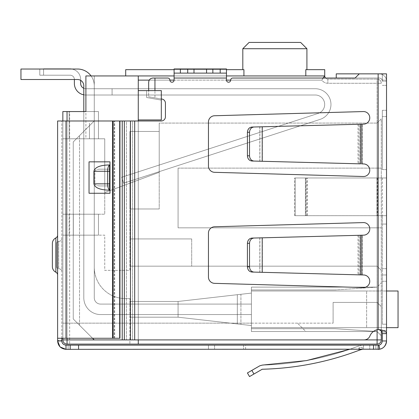 <?xml version="1.0" encoding="UTF-8"?>
<svg xmlns="http://www.w3.org/2000/svg" width="419" height="419" viewBox="0 0 419 419"><rect width="100%" height="100%" fill="white"/><g stroke="black" fill="none" stroke-linecap="round" stroke-linejoin="round"><path stroke-width="0.31" stroke-dasharray="2.1 1.57" d="M159.22 172.314L159.22 123.081L159.22 172.314L159.22 123.081L159.22 172.314L159.22 123.081L159.22 172.314L159.22 123.081L159.22 172.314L159.22 123.081L159.22 172.314L159.22 123.081L159.22 172.314L159.22 123.081L159.22 172.314L159.22 123.081L159.22 172.314L104.75 192.52L104.75 138.794L104.75 214.214L62.85 214.214L62.85 235.164L94.275 235.164L94.275 267.217L94.275 235.164L62.85 235.164L62.85 339.914A4.19 4.19 0 0 0 67.04 344.104L129.89 344.104L67.04 344.104A4.19 4.19 0 0 1 62.85 339.914L62.85 214.214L104.75 214.214L104.75 138.794L104.75 192.52L104.75 138.794L104.75 192.52L104.75 138.794L104.75 192.52L104.75 138.794L104.75 192.52L104.75 138.794L104.75 192.52L104.75 138.794L104.75 192.52L104.75 138.794L104.75 192.52L104.75 138.794L104.75 192.52L159.22 172.314M159.22 123.081L159.22 208.976L159.22 131.461L129.89 131.461L159.22 131.461L129.89 131.461L129.89 238.935L129.89 131.461L159.22 131.461L159.22 123.081L377.1 123.081L381.29 118.891L381.29 335.724L381.29 118.891L377.1 123.081L377.1 227.831L381.29 227.831L377.1 227.831L381.29 227.831L377.1 227.831L377.1 266.17L129.89 266.17L129.89 270.36L104.75 270.36L104.75 235.164L62.85 235.164L73.325 235.164L73.325 214.214L98.465 214.214L62.85 214.214L98.465 214.214L62.85 214.214L73.325 214.214L73.325 235.164L62.85 235.164L94.275 235.164L94.275 267.217A31.425 31.425 0 0 0 125.7 298.642L129.89 298.642L129.89 344.104L129.89 298.642L129.89 317.183L129.89 298.642L125.7 298.642A31.425 31.425 0 0 1 94.275 267.217A31.425 31.425 0 0 0 125.7 298.642A31.425 31.425 0 0 1 94.275 267.217L94.275 235.164L62.85 235.164L62.85 214.214L62.85 235.164L62.85 214.214L62.85 235.164L104.75 235.164L104.75 270.36L129.89 270.36L129.89 266.17L377.1 266.17L129.89 266.17L129.89 238.935L191.693 238.935L129.89 238.935L129.89 266.17L191.693 266.17L191.693 238.935L191.693 266.17L377.1 266.17L381.29 270.36L377.1 266.17L377.1 227.831L178.075 227.831L377.1 227.831L377.1 168.124L381.29 168.124L377.1 168.124L377.1 123.081L159.22 123.081M138.27 119.939L138.27 90.609L161.315 90.609L161.315 119.939L161.315 100.11L161.315 119.939L138.27 119.939L161.315 119.939L138.27 119.939L138.27 339.914L138.27 75.944L138.27 344.104L138.27 120.986M138.27 90.609L146.65 90.609L146.65 97.522L161.315 100.11L146.65 97.522L146.65 90.609L138.27 90.609L138.27 75.944L324.725 75.944L321.85 80.134A7.333 7.333 0 0 0 327.868 83.276L377.1 83.276L377.1 329.753M381.29 330.994L381.29 339.914A4.19 4.19 0 0 1 377.1 344.104A4.19 4.19 0 0 0 381.29 339.914L377.1 339.914L377.1 344.104L138.27 344.104L138.27 339.914L377.1 339.914L377.1 83.276L327.868 83.276A7.333 7.333 0 0 1 321.85 80.134L138.27 80.134M138.27 344.104L67.04 344.104C64.516 343.837 63.117 342.438 62.85 339.914A4.19 4.19 0 0 0 67.04 344.104C64.516 343.837 63.117 342.438 62.85 339.914L62.85 111.559L94.275 111.559L69.135 111.559L94.275 111.559L85.895 111.559L94.275 111.559L85.895 111.559L85.895 75.944L138.27 75.944M129.89 298.642L125.7 298.642L129.89 298.642M69.659 111.559L62.85 111.559L62.85 339.914A4.19 4.19 0 0 0 67.04 344.104L67.04 339.914L62.85 339.914L62.85 111.559L69.659 111.559L69.659 344.104L69.659 111.559M178.075 317.183L129.89 317.183L178.075 317.183L129.89 317.183L178.075 317.183L129.89 317.183L178.075 317.183L129.89 317.183L178.075 317.183L251.4 325.563L178.075 317.183L240.925 324.364L178.075 317.183L178.075 301.471L178.075 317.183L178.075 301.471L129.89 301.471L178.075 301.471L178.075 317.183L251.4 325.563L251.4 293.091L178.075 301.471L129.89 301.471L178.075 301.471L237.327 294.698L237.327 323.955L237.327 294.698L240.925 294.29L178.075 301.471L178.075 317.183L178.075 301.471L251.4 293.091L251.4 331.534L251.4 287.12L377.1 287.12L377.1 266.17L381.29 270.36L377.1 266.17L377.1 331.534L381.29 335.724L381.29 306.603L381.29 335.724L381.29 306.603L381.29 335.724L377.1 331.534L377.1 287.12L381.29 282.93L377.1 287.12L251.4 287.12L251.4 323.154L333.105 323.154L251.4 323.154L251.4 331.534L377.1 331.534L381.29 335.724L377.1 331.534L377.1 302.413L377.1 331.534L377.1 302.413L381.29 306.603L377.1 302.413L377.1 331.534L251.4 331.534L377.1 331.534L251.4 331.534L377.1 331.534L251.4 331.534L251.4 325.563L178.075 317.183M62.85 323.154L251.4 323.154L62.85 323.154M251.4 287.12L377.1 287.12L251.4 287.12L377.1 287.12L251.4 287.12L251.4 325.563L251.4 287.12L377.1 287.12L251.4 287.12L377.1 287.12L335.2 289.948L251.4 289.948L251.4 287.12L377.1 287.12L251.4 287.12L251.4 289.948L335.2 289.948L377.1 287.12L335.2 289.948L251.4 289.948L251.4 287.12L251.4 289.948L335.2 289.948L377.1 287.12L335.2 289.948L251.4 289.948L251.4 287.12L251.4 289.948L251.4 287.12L377.1 287.12L335.2 289.948L377.1 287.12L381.29 282.93L377.1 287.12L335.2 289.948L251.4 289.948L251.4 287.12M69.135 111.559L69.135 138.794L69.135 111.559L69.135 138.794L69.135 111.559L98.465 111.559L94.275 111.559L98.465 111.559L98.465 138.794L104.75 138.794L89.457 138.794L104.75 138.794L89.457 138.794L89.457 123.081L89.457 138.794L104.75 138.794L85.895 138.794L89.457 138.794L89.457 123.081L89.457 138.794L104.75 138.794L85.895 138.794L89.457 138.794L89.457 123.081L89.457 138.794L104.75 138.794L85.895 138.794L89.457 138.794L89.457 123.081L89.457 138.794L104.75 138.794L85.895 138.794L89.457 138.794L89.457 123.081L89.457 138.794L104.75 138.794L85.895 138.794L89.457 138.794L89.457 123.081L89.457 138.794L104.75 138.794L85.895 138.794L89.457 138.794L89.457 123.081L89.457 138.794L104.75 138.794L98.465 138.794L98.465 111.559L98.465 138.794L62.85 138.794L62.85 111.559L62.85 138.794L69.135 138.794L69.135 111.559L62.85 111.559L62.85 138.794L62.85 111.559L69.135 111.559L69.135 138.794L98.465 138.794L62.85 138.794L98.465 138.794L98.465 111.559L98.465 138.794L98.465 111.559L98.465 138.794L98.465 111.559L85.895 111.559L85.895 138.794L89.457 138.794L69.135 138.794L89.457 138.794L89.457 123.081L89.457 138.794L85.895 138.794L85.895 75.944L94.275 75.944L85.895 75.944L94.275 75.944L85.895 75.944L94.275 75.944L85.895 75.944L94.275 75.944L85.895 75.944L85.895 111.559L85.895 75.944L85.895 111.559L69.135 111.559L69.135 138.794L62.85 138.794L69.135 138.794L69.135 111.559L98.465 111.559L94.275 111.559L94.275 75.944L94.275 111.559L85.895 111.559L85.895 75.944L85.895 111.559L85.895 75.944L85.895 111.559L62.85 111.559L62.85 138.794L62.85 111.559L62.85 138.794L62.85 111.559L94.275 111.559L94.275 75.944L94.275 111.559L94.275 75.944L94.275 111.559L94.275 75.944L94.275 111.559L98.465 111.559L83.8 111.559L83.8 297.804A16.76 16.76 0 0 0 100.56 314.564A16.76 16.76 0 0 1 83.8 297.804L83.8 85.79A6.285 6.285 0 0 0 77.515 79.505L20.95 79.505L20.95 69.03L20.95 79.505L20.95 69.03L20.95 79.505L20.95 69.03L77.515 69.03L20.95 69.03L20.95 79.505L20.95 69.03L77.515 69.03A16.76 16.76 0 0 1 94.275 85.79L94.275 297.804A6.285 6.285 0 0 0 100.56 304.089A6.285 6.285 0 0 1 94.275 297.804A6.285 6.285 0 0 0 100.56 304.089L251.4 304.089L251.4 314.564L100.56 314.564L251.4 314.564L251.4 304.089L100.56 304.089A6.285 6.285 0 0 1 94.275 297.804L94.275 85.79A16.76 16.76 0 0 0 77.515 69.03A16.76 16.76 0 0 1 94.275 85.79A16.76 16.76 0 0 0 77.515 69.03L20.95 69.03M161.315 90.609L146.65 90.609L146.65 97.522L161.315 100.11L161.315 90.609L161.315 100.11L146.65 97.522L146.65 90.609L161.315 90.609M125.7 75.944L125.7 69.659L243.926 69.659L125.7 69.659L125.7 75.944L243.926 75.944L125.7 75.944L125.7 69.659L242.811 69.659L242.811 48.709L306.918 48.709L306.918 69.659L305.802 69.659L324.725 69.659L306.918 69.659L324.725 69.659L324.725 75.944L324.725 69.659L324.725 75.944L125.7 75.944L324.725 75.944A3.143 3.143 0 0 0 327.868 79.086L377.1 79.086L327.868 79.086A3.143 3.143 0 0 1 325.526 78.039L232.755 78.039L355.103 78.039L359.293 73.849L386.528 73.849L386.528 333.629L379.017 329.517L378.148 329.544A10.475 10.475 0 0 0 369.93 335.986A6.285 6.285 0 0 1 364.101 339.914L124.333 339.914L124.333 120.986L161.236 120.986A4.19 4.19 0 0 0 165.426 116.796L165.426 103.179A4.19 4.19 0 0 0 161.236 98.989A4.19 4.19 0 0 1 165.426 103.179L165.426 116.796A4.19 4.19 0 0 1 161.236 120.986A4.19 4.19 0 0 0 165.426 116.796L165.426 103.179A4.19 4.19 0 0 0 161.236 98.989L154.951 97.878L154.951 90.609M377.1 168.124L178.075 168.124L178.075 227.831L377.1 227.831L178.075 227.831L178.075 168.124L178.075 227.831L178.075 168.124L377.1 168.124M381.29 335.724L377.1 331.534L251.4 331.534L377.1 331.534L305.87 331.534L297.49 323.154L305.87 331.534L377.1 331.534L251.4 331.534L377.1 331.534L335.2 328.706L251.4 328.706L251.4 331.534L377.1 331.534L251.4 331.534L251.4 328.706L251.4 331.534L251.4 328.706L251.4 331.534L251.4 328.706L251.4 331.534L251.4 328.706L335.2 328.706L377.1 331.534L335.2 328.706L251.4 328.706L335.2 328.706L377.1 331.534L335.2 328.706L377.1 331.534L335.2 328.706L251.4 328.706L335.2 328.706L377.1 331.534L381.29 335.724M381.29 306.603L377.1 302.413L381.29 306.603M323.07 78.039L321.85 80.134L230.66 80.134A2.095 2.095 0 0 1 232.755 78.039A2.095 2.095 0 0 0 230.66 80.134A2.095 2.095 0 0 1 232.755 78.039L379.195 78.039A3.143 3.143 0 0 1 382.338 81.181L382.338 73.849L386.528 73.849L359.293 73.849L355.103 78.039L359.293 73.849L382.338 73.849L382.338 81.181A3.143 3.143 0 0 0 379.195 78.039L355.103 78.039M286.533 75.944L243.926 75.944L286.533 75.944M226.47 75.944L174.095 75.944M62.85 338.264L62.85 120.986M94.275 235.164L69.135 235.164L98.465 235.164L73.325 235.164L98.465 235.164L98.465 214.214L98.465 235.164L94.275 235.164L98.465 235.164L94.275 235.164L98.465 235.164L98.465 214.214L98.465 235.164L98.465 214.214L98.465 235.164L98.465 214.214L98.465 235.164L94.275 235.164M129.89 301.471L178.075 301.471L251.4 293.091L178.075 301.471L129.89 301.471M333.105 302.413L377.1 302.413L333.105 302.413L333.105 323.154L333.105 302.413L333.105 323.154L333.105 302.413L377.1 302.413L333.105 302.413M69.135 214.214L69.135 235.164L69.135 214.214M381.29 83.276A4.19 4.19 0 0 0 377.1 79.086A4.19 4.19 0 0 1 381.29 83.276A4.19 4.19 0 0 0 377.1 79.086L377.1 83.276L381.29 83.276L377.1 83.276L377.1 79.086A4.19 4.19 0 0 1 381.29 83.276M240.925 294.29L240.925 324.364L240.925 294.29M191.693 238.935L191.693 266.17L191.693 238.935L129.89 238.935L191.693 238.935M306.918 69.659L305.802 69.659L305.802 75.944M174.095 69.659L226.47 69.659M300.633 42.424L249.096 42.424M243.926 75.944L243.926 69.659L242.811 69.659M129.89 131.461L129.89 208.976L129.89 131.461M251.4 328.706L335.2 328.706L251.4 328.706M251.4 289.948L335.2 289.948L251.4 289.948M159.22 208.976L129.89 208.976L159.22 208.976M74.373 79.505L74.373 83.486A11.523 11.523 0 0 0 85.895 95.008L315.256 95.008A9.428 9.428 0 0 1 318.168 113.402L121.704 177.237L123.647 183.213L121.704 177.237L123.647 183.213L320.111 119.378A15.713 15.713 0 0 0 315.256 88.723L85.895 88.723L112.083 88.723L85.895 88.723L85.895 95.008L112.083 95.008L112.083 88.723L85.895 88.723L112.083 88.723L85.895 88.723L85.895 95.008A11.523 11.523 0 0 1 83.8 94.814M121.704 177.237L318.168 113.402L121.704 177.237L123.647 183.213L121.704 177.237L123.647 183.213L320.111 119.378A15.713 15.713 0 0 0 315.256 88.723L85.895 88.723L112.083 88.723L85.895 88.723L85.895 95.008L85.895 88.723L112.083 88.723L85.895 88.723L85.895 95.008A11.523 11.523 0 0 1 74.373 83.486L74.373 79.401A4.19 4.19 0 0 0 70.183 75.211A4.19 4.19 0 0 1 74.373 79.401A4.19 4.19 0 0 0 70.183 75.211L39.805 75.211L70.183 75.211A4.19 4.19 0 0 1 74.373 79.401L74.373 83.486A11.523 11.523 0 0 0 85.895 95.008L85.895 88.723L112.083 88.723L85.895 88.723L85.895 95.008A11.523 11.523 0 0 1 74.373 83.486L74.373 79.401L74.373 83.486A11.523 11.523 0 0 0 85.895 95.008L85.895 88.723L112.083 88.723L112.083 95.008L315.256 95.008A9.428 9.428 0 0 1 318.168 113.402L121.704 177.237L318.168 113.402L121.704 177.237L123.647 183.213L121.704 177.237L318.168 113.402L121.704 177.237L123.647 183.213L320.111 119.378A15.713 15.713 0 0 0 315.256 88.723L112.083 88.723L112.083 95.008L315.256 95.008A9.428 9.428 0 0 1 318.168 113.402L121.704 177.237L318.168 113.402L121.704 177.237L123.647 183.213L121.704 177.237L318.168 113.402L121.704 177.237L123.647 183.213L320.111 119.378L123.647 183.213L121.704 177.237L318.168 113.402L121.704 177.237L123.647 183.213L320.111 119.378A15.713 15.713 0 0 0 315.256 88.723L112.083 88.723L112.083 95.008L315.256 95.008A9.428 9.428 0 0 1 318.168 113.402A9.428 9.428 0 0 0 315.256 95.008A9.428 9.428 0 0 1 318.168 113.402A9.428 9.428 0 0 0 315.256 95.008A9.428 9.428 0 0 1 318.168 113.402A9.428 9.428 0 0 0 315.256 95.008A9.428 9.428 0 0 1 318.168 113.402A9.428 9.428 0 0 0 315.256 95.008A9.428 9.428 0 0 1 318.168 113.402A9.428 9.428 0 0 0 315.256 95.008A9.428 9.428 0 0 1 318.168 113.402A9.428 9.428 0 0 0 315.256 95.008A9.428 9.428 0 0 1 318.168 113.402L121.704 177.237L123.647 183.213L320.111 119.378L123.647 183.213L121.704 177.237M39.805 69.03L71.659 69.03L39.805 69.03L39.805 75.211L39.805 68.925L43.576 68.925L39.805 68.925L43.576 68.925L39.805 68.925L43.576 68.925L39.805 68.925L43.576 68.925L39.805 68.925L43.576 68.925L39.805 68.925L43.576 68.925L39.805 68.925L43.576 68.925L39.805 68.925L43.576 68.925L43.576 75.211L39.805 75.211L70.183 75.211A4.19 4.19 0 0 1 74.373 79.401A4.19 4.19 0 0 0 70.183 75.211L39.805 75.211L70.183 75.211A4.19 4.19 0 0 1 74.373 79.401L74.373 83.486L74.373 79.401A4.19 4.19 0 0 0 70.183 75.211L39.805 75.211L70.183 75.211A4.19 4.19 0 0 1 74.373 79.401L74.373 83.486A11.523 11.523 0 0 0 85.895 95.008L112.083 95.008L85.895 95.008A11.523 11.523 0 0 1 74.373 83.486L74.373 79.401A4.19 4.19 0 0 0 70.183 75.211L39.805 75.211L70.183 75.211A4.19 4.19 0 0 1 74.373 79.401L74.373 83.486A11.523 11.523 0 0 0 85.895 95.008L85.895 88.723L85.895 95.008L112.083 95.008L112.083 88.723L315.256 88.723L112.083 88.723L112.083 95.008L315.256 95.008L85.895 95.008A11.523 11.523 0 0 1 74.373 83.486L74.373 79.401A4.19 4.19 0 0 0 70.183 75.211L39.805 75.211L70.183 75.211A4.19 4.19 0 0 1 74.373 79.401L74.373 83.486A11.523 11.523 0 0 0 85.895 95.008L85.895 88.723L315.256 88.723L112.083 88.723L112.083 95.008L315.256 95.008L112.083 95.008L112.083 88.723L315.256 88.723L112.083 88.723L112.083 95.008L85.895 95.008L315.256 95.008L112.083 95.008L112.083 88.723L315.256 88.723L112.083 88.723L112.083 95.008L85.895 95.008A11.523 11.523 0 0 1 74.373 83.486L74.373 79.401A4.19 4.19 0 0 0 70.183 75.211L39.805 75.211L70.183 75.211A4.19 4.19 0 0 1 74.373 79.401L74.373 83.486A11.523 11.523 0 0 0 85.895 95.008L85.895 88.723L85.895 95.008L315.256 95.008L112.083 95.008L112.083 88.723L315.256 88.723L112.083 88.723L112.083 95.008L85.895 95.008A11.523 11.523 0 0 1 74.373 83.486L74.373 79.401A4.19 4.19 0 0 0 70.183 75.211L43.576 75.211L43.576 69.03M71.659 69.03A10.475 10.475 0 0 1 80.658 79.401A10.475 10.475 0 0 0 70.183 68.925L43.576 68.925L43.576 75.211L43.576 68.925L43.576 75.211L43.576 68.925L43.576 75.211L43.576 68.925L43.576 75.211L43.576 68.925L43.576 75.211L43.576 68.925L43.576 75.211L43.576 68.925L43.576 75.211L43.576 68.925L70.183 68.925A10.475 10.475 0 0 1 80.658 79.401A10.475 10.475 0 0 0 70.183 68.925L43.576 68.925L70.183 68.925A10.475 10.475 0 0 1 80.658 79.401L80.658 80.348M70.183 68.925L43.576 68.925L70.183 68.925A10.475 10.475 0 0 1 80.658 79.401A10.475 10.475 0 0 0 70.183 68.925A10.475 10.475 0 0 1 80.658 79.401L80.658 83.486A5.238 5.238 0 0 0 85.895 88.723A5.238 5.238 0 0 1 80.658 83.486A5.238 5.238 0 0 0 85.895 88.723A5.238 5.238 0 0 1 80.658 83.486A5.238 5.238 0 0 0 85.895 88.723A5.238 5.238 0 0 1 80.658 83.486A5.238 5.238 0 0 0 85.895 88.723A5.238 5.238 0 0 1 80.658 83.486A5.238 5.238 0 0 0 85.895 88.723A5.238 5.238 0 0 1 80.658 83.486A5.238 5.238 0 0 0 85.895 88.723A5.238 5.238 0 0 1 80.658 83.486L80.658 79.401A10.475 10.475 0 0 0 70.183 68.925A10.475 10.475 0 0 1 80.658 79.401L80.658 83.486L80.658 79.401A10.475 10.475 0 0 0 70.183 68.925A10.475 10.475 0 0 1 80.658 79.401L80.658 83.486L80.658 79.401A10.475 10.475 0 0 0 70.183 68.925A10.475 10.475 0 0 1 80.658 79.401L80.658 83.486L80.658 79.401A10.475 10.475 0 0 0 70.183 68.925A10.475 10.475 0 0 1 80.658 79.401L80.658 83.486A5.238 5.238 0 0 0 85.895 88.723L112.083 88.723L112.083 95.008L315.256 95.008L85.895 95.008L85.895 88.723L85.895 95.008L112.083 95.008L112.083 88.723L315.256 88.723L112.083 88.723L112.083 95.008L315.256 95.008L85.895 95.008A11.523 11.523 0 0 1 74.373 83.486A11.523 11.523 0 0 0 85.895 95.008L85.895 88.723A5.238 5.238 0 0 1 83.8 88.289M320.111 119.378A15.713 15.713 0 0 0 315.256 88.723A15.713 15.713 0 0 1 320.111 119.378L123.647 183.213L320.111 119.378A15.713 15.713 0 0 0 315.256 88.723A15.713 15.713 0 0 1 320.111 119.378L123.647 183.213L320.111 119.378A15.713 15.713 0 0 0 315.256 88.723A15.713 15.713 0 0 1 320.111 119.378A15.713 15.713 0 0 0 315.256 88.723A15.713 15.713 0 0 1 320.111 119.378L123.647 183.213L320.111 119.378A15.713 15.713 0 0 0 315.256 88.723A15.713 15.713 0 0 1 320.111 119.378A15.713 15.713 0 0 0 315.256 88.723A15.713 15.713 0 0 1 320.111 119.378M80.658 83.486A5.238 5.238 0 0 0 85.895 88.723A5.238 5.238 0 0 1 80.658 83.486M77.515 79.505L20.95 79.505L77.515 79.505A6.285 6.285 0 0 1 83.8 85.79A6.285 6.285 0 0 0 77.515 79.505A6.285 6.285 0 0 1 83.8 85.79L83.8 297.804A16.76 16.76 0 0 0 100.56 314.564A16.76 16.76 0 0 1 83.8 297.804A16.76 16.76 0 0 0 100.56 314.564A16.76 16.76 0 0 1 83.8 297.804A16.76 16.76 0 0 0 100.56 314.564L251.4 314.564L251.4 304.089L100.56 304.089A6.285 6.285 0 0 1 94.275 297.804A6.285 6.285 0 0 0 100.56 304.089A6.285 6.285 0 0 1 94.275 297.804L94.275 85.79L94.275 297.804A6.285 6.285 0 0 0 100.56 304.089L251.4 304.089L251.4 314.564L100.56 314.564L251.4 314.564L251.4 304.089L251.4 314.564L251.4 304.089L251.4 314.564L100.56 314.564A16.76 16.76 0 0 1 83.8 297.804L83.8 85.79A6.285 6.285 0 0 0 77.515 79.505A6.285 6.285 0 0 1 83.8 85.79L83.8 297.804L83.8 85.79A6.285 6.285 0 0 0 77.515 79.505M386.528 290.996L251.4 290.996L398.05 290.996L366.625 290.996L398.05 290.996L398.05 327.658L398.05 290.996L398.05 327.658L251.4 327.658L386.528 327.658M251.4 327.658L251.4 290.996L251.4 327.658L366.625 327.658L251.4 327.658L251.4 290.996L251.4 327.658M366.625 290.996L251.4 290.996L366.625 290.996L366.625 327.658L366.625 290.996M100.56 314.564L251.4 314.564L100.56 314.564M91.08 75.944A16.76 16.76 0 0 1 94.275 85.79A16.76 16.76 0 0 0 77.515 69.03A16.76 16.76 0 0 1 94.275 85.79A16.76 16.76 0 0 0 77.515 69.03M56.565 266.589A2.095 2.095 0 0 0 58.66 268.684A3.143 3.143 0 0 1 61.803 271.826L61.803 238.306L61.803 271.826A3.143 3.143 0 0 0 58.66 268.684A2.095 2.095 0 0 1 56.565 266.589L56.565 243.544L56.565 266.589M208.453 277.064A6.285 6.285 0 0 0 214.559 283.349L363.304 287.539A6.285 6.285 0 0 0 369.768 281.427A6.285 6.285 0 0 0 363.645 274.969L362.205 274.932L363.645 274.969A6.285 6.285 0 0 1 369.768 281.427A6.285 6.285 0 0 1 363.304 287.539L214.559 283.349A6.285 6.285 0 0 1 208.453 277.064L208.453 233.069L208.453 277.064A6.285 6.285 0 0 0 214.559 283.349L363.304 287.539A6.285 6.285 0 0 0 369.768 281.427A6.285 6.285 0 0 0 363.645 274.969L358.952 274.848L358.952 235.284L363.645 235.164A6.285 6.285 0 0 0 369.768 228.706A6.285 6.285 0 0 0 363.304 222.594L214.559 226.784A6.285 6.285 0 0 0 208.453 233.069A6.285 6.285 0 0 1 214.559 226.784L363.304 222.594A6.285 6.285 0 0 1 369.768 228.706A6.285 6.285 0 0 1 363.645 235.164A6.285 6.285 0 0 0 369.768 228.706A6.285 6.285 0 0 0 363.304 222.594L214.559 226.784A6.285 6.285 0 0 0 208.453 233.069L208.453 277.064M362.205 235.2L360.11 235.284L360.11 274.869L362.205 274.932L262.215 272.313L262.215 237.819L362.205 235.2L358.015 235.31L358.015 274.843L362.205 274.932L362.205 235.2L362.205 274.932M208.453 166.029A6.285 6.285 0 0 0 214.559 172.314L363.304 176.504A6.285 6.285 0 0 0 369.768 170.392A6.285 6.285 0 0 0 363.645 163.934L362.205 163.897L363.645 163.934A6.285 6.285 0 0 1 369.768 170.392A6.285 6.285 0 0 1 363.304 176.504L214.559 172.314A6.285 6.285 0 0 1 208.453 166.029L208.453 122.034L208.453 166.029A6.285 6.285 0 0 0 214.559 172.314L363.304 176.504A6.285 6.285 0 0 0 369.768 170.392A6.285 6.285 0 0 0 363.645 163.934L358.952 163.813L358.952 124.249L363.645 124.129A6.285 6.285 0 0 0 369.768 117.671A6.285 6.285 0 0 0 363.304 111.559L214.559 115.749A6.285 6.285 0 0 0 208.453 122.034A6.285 6.285 0 0 1 214.559 115.749L363.304 111.559A6.285 6.285 0 0 1 369.768 117.671A6.285 6.285 0 0 1 363.645 124.129A6.285 6.285 0 0 0 369.768 117.671A6.285 6.285 0 0 0 363.304 111.559L214.559 115.749A6.285 6.285 0 0 0 208.453 122.034L208.453 166.029M362.205 124.165L360.11 124.249L360.11 163.834L362.205 163.897L262.215 161.278L262.215 126.784L362.205 124.165L358.015 124.275L358.015 163.808L362.205 163.897L362.205 124.165L362.205 163.897M154.951 97.878L148.666 96.773L161.236 98.989L148.666 96.773L148.666 82.229L148.666 90.609M161.315 98.989A4.19 4.19 0 0 0 161.236 98.989L148.666 96.773L148.666 82.229A4.19 4.19 0 0 1 152.856 78.039L167.81 78.039L152.856 78.039A4.19 4.19 0 0 0 148.666 82.229A4.19 4.19 0 0 1 152.856 78.039L167.81 78.039A2.095 2.095 0 0 1 169.905 80.134A2.095 2.095 0 0 0 172 82.229A2.095 2.095 0 0 0 174.095 80.134L174.095 78.039L174.095 80.134A2.095 2.095 0 0 1 172 82.229A2.095 2.095 0 0 1 169.905 80.134A2.095 2.095 0 0 0 167.81 78.039A2.095 2.095 0 0 1 169.905 80.134A2.095 2.095 0 0 0 172 82.229A2.095 2.095 0 0 0 174.095 80.134L174.095 68.925L174.095 78.039L226.47 78.039L226.47 80.134A2.095 2.095 0 0 0 228.565 82.229A2.095 2.095 0 0 0 230.66 80.134A2.095 2.095 0 0 1 228.565 82.229A2.095 2.095 0 0 1 226.47 80.134L226.47 68.925L226.47 80.134A2.095 2.095 0 0 0 228.565 82.229A2.095 2.095 0 0 0 230.66 80.134M124.333 120.986L122.238 120.986L126.428 120.986L126.428 339.914L132.582 339.914L132.582 120.986L126.428 120.986L126.428 339.914L94.196 339.914L73.246 318.964L73.246 141.936L79.531 135.651L73.246 141.936L73.246 318.964L94.196 339.914L364.101 339.914A6.285 6.285 0 0 0 369.93 335.986A6.285 6.285 0 0 1 364.101 339.914L132.582 339.914L132.582 120.986L94.196 120.986L73.246 141.936L73.246 318.964L92.547 338.264M94.196 120.986L79.531 135.651L94.196 120.986L122.238 120.986L122.238 339.914L94.196 339.914L73.246 318.964L73.246 141.936L94.196 120.986L122.238 120.986L122.238 339.914L124.333 339.914M134.677 120.986L161.236 120.986L134.677 120.986L134.677 339.914M369.93 335.986A10.475 10.475 0 0 1 378.148 329.544A10.475 10.475 0 0 0 369.93 335.986M226.47 73.115L220.185 73.115L220.185 68.925L226.47 68.925L174.095 68.925L174.095 73.115L226.47 73.115L174.095 73.115L174.095 78.039L226.47 78.039L174.095 78.039M174.095 73.115L187.712 73.115L187.712 68.925L174.095 68.925L226.47 68.925L226.47 78.039M79.531 325.249L79.531 135.651L79.531 325.249M386.528 333.629L386.528 340.961L386.528 333.629L382.338 333.629C382.453 331.251 381.054 329.889 378.148 329.544L378.148 73.849L378.148 329.544L379.017 329.517M386.528 330.486L386.528 110.302L386.528 330.486L382.338 330.486L386.528 330.486L386.528 340.961A8.38 8.38 0 0 1 378.148 349.341L379.75 349.184C383.563 348.519 385.826 345.78 386.528 340.961L382.338 340.961L382.338 330.486L386.528 330.486L382.338 330.486L382.338 340.961A4.19 4.19 0 0 1 378.949 345.073C380.599 345.041 381.73 343.674 382.338 340.961L382.338 333.629M386.528 73.849L386.528 85.371L386.528 73.849M187.712 73.115L220.185 73.115M360.387 163.85L359.628 163.829M360.387 274.885L359.628 274.864M93.914 171.266L93.914 183.836C94.809 187.628 99.492 189.723 107.966 190.121L109.569 190.121L109.569 164.981L107.966 164.981C99.492 165.379 94.809 167.474 93.914 171.266L109.569 171.266L109.569 183.836L107.693 183.836C107.589 186.806 108.212 188.901 109.569 190.121L107.966 190.121L109.569 190.121L109.569 169.171L109.569 190.121M358.015 235.31L262.215 237.819M262.215 272.313L253.945 272.099C251.264 271.711 249.787 269.967 249.514 266.861L249.514 243.271C249.787 240.166 251.264 238.421 253.945 238.034M253.945 272.099L358.015 274.843M358.015 124.275L262.215 126.784M262.215 161.278L253.945 161.064C251.264 160.676 249.787 158.932 249.514 155.826L249.514 132.236C249.787 129.131 251.264 127.386 253.945 126.999M253.945 161.064L358.015 163.808M382.338 324.201L382.338 274.969L386.528 274.969L382.338 274.969L386.528 274.969L382.338 274.969L382.338 268.684L382.338 324.201L386.528 324.201L382.338 324.201M70.183 349.341L70.183 345.151L65.993 345.151L65.993 349.341L378.148 349.341L375.869 349.341L375.869 345.151L378.148 345.151L375.869 345.151L375.869 349.341L378.148 349.341L378.148 345.151A4.19 4.19 0 0 0 382.338 340.961M386.528 81.181A7.333 7.333 0 0 0 379.195 73.849A7.333 7.333 0 0 1 386.528 81.181L382.338 81.181L386.528 81.181M382.338 224.06L382.338 268.684L382.338 224.06L386.528 224.06L382.338 224.06L382.338 215.68L382.338 224.06L386.528 224.06L382.338 224.06M386.528 215.68L377.509 215.68L386.528 215.68M386.528 177.97L377.509 177.97L386.528 177.97M382.338 169.59L386.528 169.59L382.338 169.59L386.528 169.59L382.338 169.59L382.338 116.587L382.338 169.59M382.338 110.302L386.528 110.302L382.338 110.302L382.338 116.587L382.338 110.302M220.185 68.925L212.852 68.925L212.852 73.115M187.712 68.925L206.567 68.925L206.567 73.115L206.567 68.925L212.852 68.925M193.997 68.925L193.997 73.115M358.952 163.813L251.85 161.006C249.169 160.624 247.692 158.88 247.419 155.774L247.419 132.289C247.692 129.183 249.169 127.439 251.85 127.057L358.952 124.249M206.567 68.925L206.567 73.115M358.952 274.848L251.85 272.041C249.169 271.659 247.692 269.915 247.419 266.809L247.419 243.324C247.692 240.218 249.169 238.474 251.85 238.092L358.952 235.284M109.569 164.981L107.966 164.981L109.569 164.981L109.569 169.171L109.569 164.981C108.212 166.202 107.589 168.297 107.693 171.266L107.693 183.836L93.914 183.836M382.338 177.97L382.338 215.68L382.338 177.97L376.927 177.97L382.338 177.97M379.75 349.184L378.949 345.073L78.563 345.151L78.563 349.341M208.453 349.341L369.768 349.341L208.453 349.341L214.575 349.341L208.453 349.341L208.453 345.151L208.453 349.341L208.453 345.151L214.575 345.151L208.453 345.151L208.453 349.341M363.483 349.341L214.575 349.341L369.768 349.341L363.483 349.341L363.483 345.151L214.575 345.151L363.483 345.151L363.483 349.341L363.483 345.151L369.768 345.151L363.483 345.151L363.483 349.341L363.483 345.151L369.768 345.151L363.483 345.151L363.483 349.341L363.483 345.151L369.768 345.151L208.453 345.151L243.565 345.151L243.565 349.341L243.565 345.151L363.483 345.151L363.483 349.341M336.248 78.039L336.248 73.849L359.293 73.849M307.321 177.97L377.509 177.97L305.404 177.97L307.321 177.97L307.321 215.68L377.509 215.68L305.404 215.68L307.321 215.68L307.321 177.97M109.569 171.266L94.904 171.266L109.569 171.266L109.569 169.171L109.569 185.931L109.569 183.836L94.904 183.836L94.904 171.266C95.202 170.004 96.763 169.302 99.586 169.171L109.569 169.171L99.586 169.171C96.763 169.302 95.202 170.004 94.904 171.266L94.904 183.836C95.202 185.098 96.763 185.8 99.586 185.931L109.569 185.931L99.586 185.931C96.763 185.8 95.202 185.098 94.904 183.836L109.569 183.836M109.569 185.931L99.586 185.931L109.569 185.931M376.927 215.68L306.739 215.68L376.927 215.68L376.927 177.97L306.739 177.97L376.927 177.97L376.927 215.68M70.183 345.151L78.563 345.151M61.803 340.961L61.803 338.264L57.613 338.264L57.613 340.961C58.011 345.916 60.802 348.713 65.993 349.341L65.993 345.151L68.088 345.151L68.088 349.341L68.088 345.151L65.993 345.151L65.993 349.341C60.629 348.482 57.838 345.691 57.613 340.961L61.803 340.961C61.892 343.276 63.285 344.675 65.993 345.151C63.175 344.538 61.776 343.145 61.803 340.961L57.613 340.961L61.803 340.961C61.666 342.978 63.06 344.376 65.993 345.151M362.205 349.341L360.11 349.902L362.205 349.341L360.11 349.902L358.91 347.833L362.205 347.246L362.205 349.341L362.205 347.246L358.91 347.833L359.785 349.341L358.91 347.833L362.205 347.246L362.205 349.341L362.205 347.246L358.91 347.833L360.11 349.902A293.3 293.3 0 0 1 358.91 350.357A293.3 293.3 0 0 0 360.11 349.902M245.592 349.341L245.592 345.151M363.483 345.151L369.768 345.151L363.483 345.151M305.917 215.68L295.175 215.68L306.739 215.68L305.917 215.68L305.917 177.97L295.175 177.97L306.739 177.97L305.917 177.97L305.917 215.68M305.404 215.68L294.662 215.68L305.404 215.68L305.404 177.97L294.662 177.97L305.404 177.97L305.404 215.68M295.175 177.97L294.662 177.97L295.175 177.97L295.175 215.68L295.175 177.97M109.569 169.171L99.586 169.171L109.569 169.171M262.215 369.244C295.51 368.395 327.742 362.1 358.91 350.357L358.91 347.833L358.91 350.357C327.742 362.1 295.51 368.395 262.215 369.244L249.514 376.576L253.945 374.015L251.85 370.391L259.796 365.803L247.419 372.947L251.85 370.391L247.419 372.947L249.514 376.576L253.945 374.015L251.85 370.391L253.945 374.015M294.662 215.68L294.662 177.97L294.662 215.68M362.205 345.151L358.015 346.272L362.205 345.151M65.993 120.986L65.993 338.264L119.949 338.264L119.949 120.986L65.993 120.986L65.993 338.264L112.58 338.264L65.993 338.264L65.993 120.986L112.58 120.986L57.613 120.986L57.613 338.264L61.803 338.264L61.803 120.986L61.803 338.264L65.993 338.264L61.803 338.264M57.613 340.961L57.613 340.359L61.803 340.359L57.613 340.359L57.613 340.961M262.284 365.106L259.796 365.803L262.284 365.106C295.259 364.242 327.166 357.967 358.015 346.272L349.561 349.341L358.015 346.272C327.166 357.967 295.259 364.242 262.284 365.106L259.796 365.803L251.85 370.391M249.514 376.576L247.419 372.947L249.514 376.576M58.66 241.449A3.143 3.143 0 0 0 61.803 238.306A3.143 3.143 0 0 1 58.66 241.449A2.095 2.095 0 0 0 56.565 243.544A2.095 2.095 0 0 1 58.66 241.449L58.66 268.684L58.66 241.449M57.613 275.032L57.613 235.101L57.613 275.032A3.143 3.143 0 0 0 55.868 272.219A6.285 6.285 0 0 1 52.375 266.589L52.375 243.544A6.285 6.285 0 0 1 55.868 237.913L55.868 272.219M89.038 161.839L109.988 161.839L109.988 193.264L89.038 193.264L89.038 161.839L109.988 161.839L109.988 193.264L89.038 193.264L89.038 161.839L89.038 193.264L109.988 193.264L109.988 161.839L89.038 161.839M57.613 235.101A3.143 3.143 0 0 1 55.868 237.913M65.993 338.264L57.613 338.264M112.58 338.264L119.949 338.264L112.58 338.264L112.58 120.986M114.691 338.264L114.691 120.986L114.691 338.264M119.677 338.264L119.677 120.986M149.227 80.134L169.905 80.134M174.095 80.134L226.47 80.134M94.196 339.914L138.27 339.914L67.04 339.914L67.04 111.559M327.868 79.086L327.868 83.276L327.868 79.086M67.04 120.986L67.04 338.264M122.238 339.914L122.238 120.986M130.487 339.914L130.487 120.986M378.148 73.849L378.148 329.544M382.338 80.134L386.528 80.134L382.338 80.134M180.38 68.925L180.38 73.115M361.817 235.211L361.817 274.922M361.817 124.176L361.817 163.887M382.338 281.254L386.528 281.254L382.338 281.254M386.528 268.684L382.338 268.684L386.528 268.684M377.509 177.97L377.509 215.68L377.509 177.97M386.528 116.587L382.338 116.587L386.528 116.587M262.273 272.319L262.273 237.814M262.273 161.284L262.273 126.779M249.514 243.271L247.419 243.324M249.514 266.861L247.419 266.809M249.514 132.236L247.419 132.289M249.514 155.826L247.419 155.774M262.367 237.814L262.367 272.319M262.367 126.779L262.367 161.284M259.796 237.882L259.796 272.25M259.796 126.847L259.796 161.215M373.528 349.341L373.528 345.151M214.575 345.151L214.575 349.341L214.575 345.151M259.89 272.256L259.89 237.877M259.89 161.221L259.89 126.842M306.739 215.68L306.739 177.97L306.739 215.68M114.209 338.264L114.209 120.986L114.209 338.264M113.125 338.264L113.125 120.986M39.805 68.925L39.805 75.211L39.805 68.925M382.338 85.371L386.528 85.371L382.338 85.371M369.768 345.151L369.768 349.341L369.768 345.151"/><path stroke-width="0.63" d="M138.27 339.914L138.27 344.104L377.1 344.104L377.1 339.914L138.27 339.914M138.27 120.986L138.27 119.939L161.315 119.939L161.315 90.609L138.27 90.609L138.27 119.939M138.27 90.609L138.27 80.134L149.227 80.134M174.095 75.944L138.27 75.944L138.27 80.134M62.85 338.264L62.85 339.914A4.19 4.19 0 0 0 67.04 344.104A4.19 4.19 0 0 1 62.85 339.914L67.04 339.914L67.04 344.104L138.27 344.104M377.1 329.753L377.1 339.914L381.29 339.914A4.19 4.19 0 0 1 377.1 344.104A4.19 4.19 0 0 0 381.29 339.914L381.29 330.994M138.27 75.944L85.895 75.944L85.895 111.559L62.85 111.559L62.85 120.986M124.333 339.914L122.238 339.914L122.238 120.986L124.333 120.986L124.333 339.914L364.101 339.914A6.285 6.285 0 0 0 369.93 335.986A10.475 10.475 0 0 1 378.148 329.544C383.443 329.983 386.234 331.345 386.528 333.629L386.528 73.849L336.248 73.849L336.248 78.039L325.526 78.039A3.143 3.143 0 0 1 324.725 75.944L323.07 78.039M305.802 75.944L305.802 69.659L324.725 69.659L324.725 75.944L226.47 75.944M69.135 111.559L83.8 111.559L83.8 85.79A6.285 6.285 0 0 0 77.515 79.505L20.95 79.505L20.95 69.03L77.515 69.03A16.76 16.76 0 0 1 91.08 75.944M125.7 75.944L125.7 69.659L174.095 69.659M226.47 69.659L243.926 69.659L243.926 75.944M306.918 69.659L306.918 48.709L242.811 48.709L249.096 42.424L242.811 48.709L242.811 69.659M306.918 48.709L300.633 42.424L306.918 48.709M300.633 42.424L249.096 42.424M43.576 69.03L39.805 69.03M70.183 68.925L43.576 68.925L70.183 68.925A10.475 10.475 0 0 1 71.659 69.03L77.515 69.03L71.659 69.03M80.658 80.348L80.658 83.486A5.238 5.238 0 0 0 83.8 88.289M83.8 94.814A11.523 11.523 0 0 1 74.373 83.486L74.373 79.505M20.95 69.03L77.515 69.03M386.528 327.658L398.05 327.658L398.05 290.996L386.528 290.996M124.333 120.986L161.236 120.986A4.19 4.19 0 0 0 165.426 116.796L165.426 103.179A4.19 4.19 0 0 0 161.315 98.989M359.293 73.849L355.103 78.039L232.755 78.039A2.095 2.095 0 0 0 230.66 80.134A2.095 2.095 0 0 1 228.565 82.229A2.095 2.095 0 0 1 226.47 80.134L226.47 78.039L174.095 78.039L174.095 80.134A2.095 2.095 0 0 1 172 82.229A2.095 2.095 0 0 1 169.905 80.134A2.095 2.095 0 0 0 167.81 78.039L154.951 78.039L154.951 90.609M208.453 122.034A6.285 6.285 0 0 1 214.559 115.749L363.304 111.559A6.285 6.285 0 0 1 369.768 117.671A6.285 6.285 0 0 1 363.645 124.129L262.215 126.784L262.215 161.278L360.387 163.85L360.387 124.234L361.817 124.176L361.817 163.887L363.645 163.934A6.285 6.285 0 0 1 369.768 170.392A6.285 6.285 0 0 1 363.304 176.504L214.559 172.314A6.285 6.285 0 0 1 208.453 166.029L208.453 122.034M208.453 277.064L208.453 233.069A6.285 6.285 0 0 1 214.559 226.784L363.304 222.594A6.285 6.285 0 0 1 369.768 228.706A6.285 6.285 0 0 1 363.645 235.164L359.622 235.269L361.817 235.211L361.817 274.922L363.645 274.969A6.285 6.285 0 0 1 369.768 281.427A6.285 6.285 0 0 1 363.304 287.539L214.559 283.349A6.285 6.285 0 0 1 208.453 277.064M359.727 163.829L360.387 163.85M174.095 73.115L180.38 73.115L180.38 68.925L174.095 68.925L174.095 78.039M226.47 73.115L212.852 73.115L212.852 68.925L226.47 68.925L226.47 78.039M92.547 338.264L94.196 339.914L122.238 339.914M122.238 120.986L94.196 120.986M148.666 90.609L148.666 82.229C148.934 79.704 150.332 78.306 152.856 78.039L154.951 78.039M359.727 274.864L361.817 274.922L360.387 274.885L360.387 235.269L262.215 237.819L262.215 272.313L360.387 274.885M386.528 330.486L386.528 340.961C385.873 345.67 383.61 348.414 379.75 349.184L65.993 349.341L60.205 347.021M360.387 124.234L359.622 124.234L360.387 124.234M212.852 73.115L180.38 73.115M378.148 73.849L378.148 329.544C380.986 330.182 382.379 331.539 382.338 333.629L386.528 333.629M379.457 349.237A8.38 8.38 0 0 0 386.528 340.961L382.338 340.961L382.338 333.629M379.3 349.263A8.38 8.38 0 0 1 378.148 349.341L378.148 345.151L373.528 345.151L373.528 349.341M382.338 340.961C381.782 343.528 380.656 344.9 378.949 345.073A4.19 4.19 0 0 1 378.148 345.151L378.949 345.073L379.75 349.184M262.215 126.784L251.85 127.057C249.169 127.439 247.692 129.183 247.419 132.289L247.419 155.774C247.692 158.88 249.169 160.624 251.85 161.006L262.215 161.278M253.945 126.999C251.264 127.386 249.787 129.131 249.514 132.236L249.514 155.826C249.787 158.932 251.264 160.676 253.945 161.064M180.38 68.925L187.712 68.925L187.712 73.115M193.997 73.115L193.997 68.925L187.712 68.925M193.997 68.925L206.567 68.925L206.567 73.115M212.852 68.925L206.567 68.925M262.215 237.819L251.85 238.092C249.169 238.474 247.692 240.218 247.419 243.324L247.419 266.809C247.692 269.915 249.169 271.659 251.85 272.041L262.215 272.313M253.945 238.034C251.264 238.421 249.787 240.166 249.514 243.271L249.514 266.861C249.787 269.967 251.264 271.711 253.945 272.099M109.569 190.121L107.966 190.121C99.492 189.723 94.809 187.628 93.914 183.836L93.914 171.266C94.809 167.474 99.492 165.379 107.966 164.981L109.569 164.981L109.569 190.121C108.212 188.901 107.589 186.806 107.693 183.836L93.914 183.836M93.914 171.266L107.693 171.266C107.589 168.297 108.212 166.202 109.569 164.981M109.569 171.266L107.693 171.266L107.693 183.836L109.569 183.836M59.954 346.775L57.613 340.961L57.613 120.986L119.949 120.986L119.949 338.264L65.993 338.264L65.993 120.986M65.993 345.151L65.993 349.341C60.87 348.776 58.079 345.984 57.613 340.961L61.803 340.961C61.981 343.391 63.374 344.79 65.993 345.151L70.183 345.151L70.183 349.341M78.563 349.341L78.563 345.151L70.183 345.151M78.563 345.151L373.528 345.151M360.11 349.902C328.58 361.937 295.95 368.385 262.215 369.244C295.95 368.385 328.58 361.937 360.11 349.902L359.785 349.341L360.11 349.902L362.205 349.341M355.103 78.039L336.248 78.039M61.803 338.264L61.803 340.961M262.215 369.244L249.514 376.576L247.419 372.947L259.796 365.803L262.284 365.106L306.504 360.591L349.561 349.341L306.504 360.591L262.284 365.106M89.038 193.264L109.988 193.264L109.988 161.839L89.038 161.839L89.038 193.264M55.868 272.219L55.868 237.913A6.285 6.285 0 0 0 52.375 243.544L52.375 266.589A6.285 6.285 0 0 0 55.868 272.219A3.143 3.143 0 0 1 57.613 275.032M55.868 237.913A3.143 3.143 0 0 0 57.613 235.101M57.613 338.264L65.993 338.264M119.677 120.986L119.677 338.264M169.905 80.134L174.095 80.134M226.47 80.134L230.66 80.134M67.04 338.264L67.04 339.914L94.196 339.914M67.04 111.559L67.04 120.986M134.677 120.986L134.677 339.914M130.487 120.986L130.487 339.914M220.185 68.925L220.185 73.115M249.514 155.826L247.419 155.774M249.514 132.236L247.419 132.289M249.514 266.861L247.419 266.809M249.514 243.271L247.419 243.324M253.945 374.015L251.85 370.391M112.58 120.986L112.58 338.264M113.125 120.986L113.125 338.264"/></g></svg>

